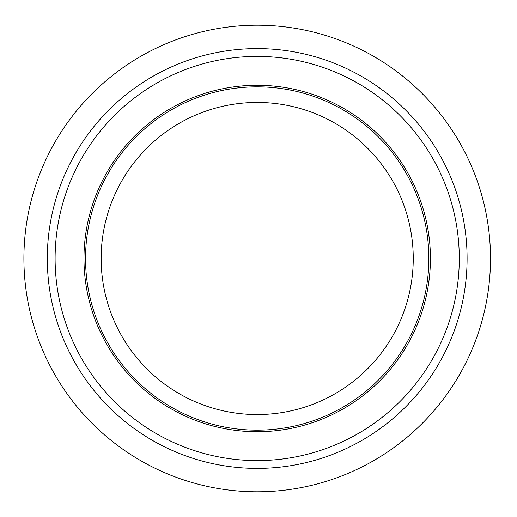<?xml version="1.0" encoding="UTF-8"?>
<svg xmlns="http://www.w3.org/2000/svg" width="517" height="517" viewBox="0 0 517 517"><rect width="100%" height="100%" fill="white"/><g stroke="black" fill="none" stroke-linecap="round" stroke-linejoin="round"><path stroke-width="0.78" d="M257.195 48.604A209.896 209.896 0 0 1 438.972 363.445A209.896 209.896 0 0 1 75.424 363.445A209.896 209.896 0 0 1 257.195 48.604M490.497 258.5A233.303 233.303 0 0 1 140.546 460.544A233.303 233.303 0 0 1 140.546 56.456A233.303 233.303 0 0 1 490.497 258.5M459.29 258.5A202.089 202.089 0 0 1 257.195 460.589A202.089 202.089 0 0 1 55.106 258.5A202.089 202.089 0 0 1 257.195 56.411A202.089 202.089 0 0 1 459.29 258.5M83.974 258.5A173.221 173.221 0 0 1 343.805 108.486A173.221 173.221 0 0 1 343.805 408.514A173.221 173.221 0 0 1 83.974 258.5M428.858 258.5A171.663 171.663 0 0 1 171.366 407.163A171.663 171.663 0 0 1 171.366 109.837A171.663 171.663 0 0 1 428.858 258.5M413.251 258.5A156.056 156.056 0 0 1 257.195 414.556A156.056 156.056 0 0 1 101.145 258.5A156.056 156.056 0 0 1 257.195 102.444A156.056 156.056 0 0 1 413.251 258.5"/></g></svg>
